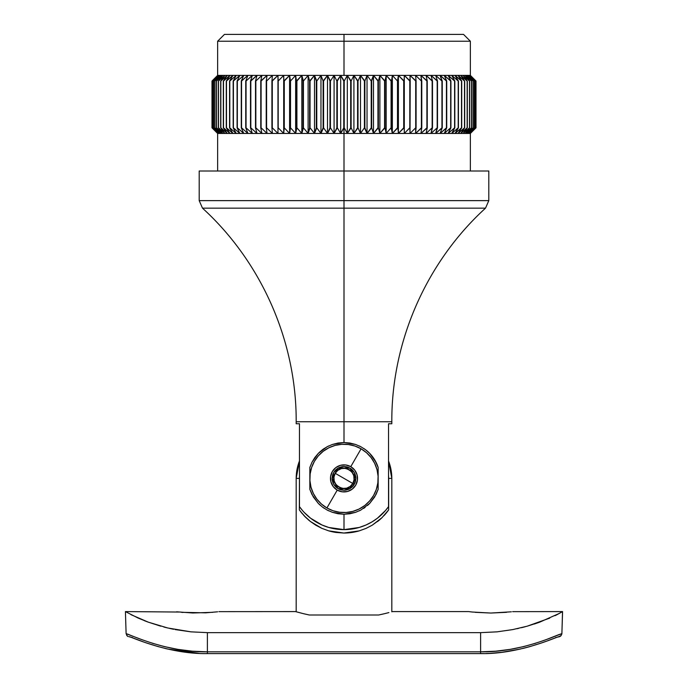 <?xml version="1.0" encoding="UTF-8"?>
<svg xmlns="http://www.w3.org/2000/svg" width="688" height="688" viewBox="0 0 688 688"><rect width="100%" height="100%" fill="white"/><g stroke="black" fill="none" stroke-linecap="round" stroke-linejoin="round"><path stroke-width="1.03" d="M470.368 171.011L470.368 133.446L476.001 127.813L476.001 81.021L476.001 127.813L469.981 133.446L475.829 127.813L475.829 81.021L475.812 127.813L475.829 81.021L470.325 75.388L476.001 81.021L470.368 75.388L470.368 41.228L463.54 34.4L344 34.4L344 41.228L470.368 41.228L344 41.228L344 75.388L470.368 75.388L476.001 81.021L476.001 127.813L470.325 133.446L344 133.446L344 200.629L488.807 200.629L344 200.629L344 208.163L202.496 208.163L344 208.163L344 421.744L296.184 421.744L344 421.744L344 442.53L355.636 444.474L360.89 446.761L365.62 449.78L369.723 453.409L376.026 462.259L378.151 467.436L378.151 477.713L378.151 467.436A35.862 35.862 0 0 0 365.62 449.78L360.89 446.761L355.636 444.474L349.943 443.029L344 442.53L344 208.163L485.504 208.163L344 208.163L344 200.629L488.807 200.629L485.504 208.163C426.285 262.162 391.438 341.609 391.816 421.744L344 421.744L391.816 421.744L391.816 423.748L388.531 423.748L391.816 423.748M488.807 200.629L488.807 171.011L344 171.011L344 127.813L340.689 133.446L353.916 133.446L351.129 127.813L351.129 81.021L353.916 75.388L347.311 75.388L351.129 81.021L350.682 81.021L350.682 127.813L351.129 127.813L347.311 133.446L344.224 127.813L344.224 81.021L347.311 75.388L334.084 75.388L336.871 81.021L340.689 75.388L344.224 81.021L343.776 81.021L344 133.446L340.689 133.446L337.318 127.813L337.318 81.021L336.871 81.021L336.871 127.813L337.318 127.813L334.084 133.446L340.689 133.446L334.084 133.446L330.429 127.813L330.429 81.021L334.084 75.388L320.969 75.388L323.128 81.021L327.505 75.388L330.429 81.021L329.982 81.021L329.982 127.813L330.429 127.813L327.505 133.446L323.575 127.813L323.575 81.021L323.128 81.021L323.128 127.813L323.575 127.813L320.969 133.446L334.084 133.446L320.969 133.446L316.772 127.813L316.772 81.021L320.969 75.388L308.112 75.388L309.617 81.021L314.502 75.388L316.772 81.021L316.334 81.021L316.334 127.813L316.772 127.813L314.502 133.446L310.056 127.813L310.056 81.021L309.617 81.021L309.617 127.813L310.056 127.813L308.112 133.446L320.969 133.446L308.112 133.446L303.425 127.813L303.425 81.021L308.112 75.388L295.642 75.388L296.485 81.021L301.817 75.388L303.425 81.021L303.425 127.813L301.817 133.446L296.906 127.813L296.485 81.021L296.906 127.813L295.642 133.446L308.112 133.446L295.642 133.446L290.517 127.813L290.517 81.021L295.642 75.388L283.705 75.388L283.869 81.021L289.596 75.388L290.517 81.021L290.517 127.813L289.596 133.446L284.273 127.813L283.869 81.021L284.273 127.813L283.705 133.446L295.642 133.446L283.705 133.446L278.193 127.813L278.193 81.021L283.705 75.388L272.422 75.388L271.915 81.021L277.969 75.388L278.193 81.021L277.969 133.446L272.293 127.813L271.915 81.021L271.915 127.813L272.422 133.446L283.705 133.446L272.422 133.446L266.591 127.813L266.591 81.021L272.422 75.388L261.93 75.388L260.752 81.021L267.073 75.388L266.23 81.021L266.23 127.813L267.073 133.446L261.105 127.813L260.752 81.021L260.752 127.813L261.93 133.446L272.422 133.446L261.93 133.446L255.841 127.813L255.841 81.021L261.93 75.388L252.333 75.388L250.501 81.021L257.011 75.388L255.506 81.021L255.506 127.813L257.011 133.446L250.819 127.813L250.819 81.021L250.501 127.813L252.333 133.446L261.93 133.446L252.333 133.446L246.055 127.813L246.055 81.021L252.333 75.388L243.75 75.388L241.273 81.021L247.912 75.388L245.754 81.021L245.754 127.813L247.912 133.446L241.557 127.813L241.557 81.021L241.273 127.813L243.75 133.446L252.333 133.446L243.75 133.446L237.343 127.813L237.343 81.021L243.75 75.388L236.251 75.388L233.172 81.021L239.854 75.388L237.076 81.021L237.076 127.813L239.854 133.446L233.413 127.813L233.413 81.021L233.172 127.813L236.251 133.446L243.75 133.446L236.251 133.446L229.792 127.813L229.792 81.021L236.251 75.388L229.947 75.388L226.283 81.021L232.948 75.388L229.568 81.021L229.568 127.813L232.948 133.446L226.49 127.813L226.49 81.021L226.283 127.813L229.947 133.446L236.251 133.446L229.947 133.446L223.505 127.813L223.505 81.021L229.947 75.388L224.881 75.388L220.685 81.021L227.255 75.388L223.316 81.021L223.316 127.813L227.255 133.446L220.848 127.813L220.848 81.021L220.685 127.813L224.881 133.446L229.947 133.446L224.881 133.446L218.526 127.813L218.526 81.021L224.881 75.388L221.123 75.388L216.436 81.021L222.835 75.388L218.388 81.021L218.388 127.813L222.835 133.446L216.557 127.813L216.557 81.021L216.436 127.813L221.123 133.446L224.881 133.446L221.123 133.446L214.931 127.813L214.931 81.021L221.123 75.388L218.715 75.388L213.59 81.021L219.747 75.388L214.837 81.021L214.837 127.813L219.747 133.446L213.658 127.813L213.658 81.021L213.59 127.813L218.715 133.446L221.123 133.446L218.715 133.446L212.747 127.813L212.747 81.021L218.715 75.388L217.675 75.388L212.171 81.021L218.019 75.388L212.695 81.021L212.695 127.813L218.019 133.446L212.188 127.813L212.188 81.021L212.171 127.813L217.675 133.446L218.715 133.446L217.675 133.446L211.999 127.813L211.999 81.021L217.632 75.388L344 75.388L344 41.228L217.632 41.228L344 41.228L344 34.4L224.46 34.4L463.54 34.4M388.531 506.652L388.531 423.748L388.531 506.652L385.581 510.427L388.531 506.652A54.644 54.644 0 0 1 381.883 514.357L385.581 510.427L377.394 518.227L381.883 514.357A54.644 54.644 0 0 1 377.411 518.219L372.105 521.839L377.394 518.227A54.644 54.644 0 0 1 366.068 524.97L372.105 521.839L366.042 524.978L359.213 527.464L366.042 524.978A54.644 54.644 0 0 1 299.469 506.652L302.402 510.41L299.469 506.652L299.469 423.748L299.469 506.652M351.809 529.063L359.213 527.464L344 529.622L351.809 529.063M322.38 507.004L327.11 510.023L332.364 512.311L338.057 513.755L344 514.254L349.908 513.764L355.619 512.319L360.865 510.04L369.697 503.401L374.693 496.934L378.151 489.349L378.151 479.072L378.151 489.349L376.018 494.534L369.697 503.401L360.865 510.04L355.619 512.319L344 514.254L344 529.622L328.812 527.472L322.001 524.996L310.632 518.253L304.165 512.379L310.632 518.253L322.001 524.996L328.812 527.472L336.251 529.072L344 529.622L344 514.254L332.364 512.311L327.11 510.023L322.38 507.004L318.277 503.375L311.974 494.526L309.849 489.349L309.849 479.072L309.849 489.349L313.298 496.917L318.277 503.375M474.41 81.021L469.285 75.388L468.253 75.388L474.41 81.021L474.342 127.813L474.41 81.021L469.285 75.388L475.305 81.021L469.981 75.388L469.285 75.388L475.253 81.021L475.305 127.813L475.253 81.021L475.253 127.813L469.285 133.446L474.41 127.813L468.253 133.446L469.981 133.446L475.305 127.813L469.285 133.446L474.41 127.813L474.41 81.021M217.632 171.011L217.632 133.446L211.999 127.813L211.999 81.021L217.675 75.388L212.171 81.021L212.171 127.813L217.675 133.446L211.999 127.813L211.999 81.021L217.632 75.388L217.632 41.228L224.46 34.4M364.872 81.021L367.031 75.388L360.495 75.388L364.872 81.021L364.425 81.021L364.425 127.813L364.872 127.813L364.872 81.021L367.031 75.388L371.228 81.021L373.498 75.388L378.383 81.021L379.888 75.388L367.031 75.388L371.228 81.021L371.228 127.813L371.666 127.813L371.666 81.021L371.228 81.021L371.228 127.813L367.031 133.446L364.425 127.813L360.495 133.446L379.888 133.446L378.383 127.813L378.383 81.021L377.944 81.021L377.944 127.813L378.383 127.813L373.498 133.446L371.666 127.813L367.031 133.446L367.031 75.388L367.031 133.446L364.872 127.813L364.872 81.021M358.018 81.021L360.495 75.388L353.916 75.388L358.018 81.021L357.571 81.021L357.571 127.813L358.018 127.813L358.018 81.021L360.495 75.388L360.495 133.446L358.018 127.813L353.916 133.446L360.495 133.446L358.018 127.813L358.018 81.021M391.515 81.021L392.358 75.388L386.183 75.388L391.515 81.021L391.094 127.813L391.515 81.021L392.358 75.388L397.483 81.021L398.404 75.388L404.131 81.021L404.295 75.388L392.358 75.388L397.483 81.021L397.896 127.813L397.483 81.021L397.483 127.813L392.358 133.446L391.094 127.813L386.183 133.446L404.295 133.446L404.131 81.021L404.131 127.813L398.404 133.446L397.896 127.813L392.358 133.446L392.358 75.388L392.358 133.446L391.515 127.813L391.515 81.021M385.005 81.021L386.183 75.388L379.888 75.388L385.005 81.021L384.575 127.813L385.005 81.021L386.183 75.388L386.183 133.446L385.005 127.813L379.888 133.446L386.183 133.446L385.005 127.813L385.005 81.021M416.085 81.021L415.578 75.388L410.031 75.388L416.085 81.021L415.707 127.813L416.085 81.021L415.578 75.388L421.409 81.021L420.927 75.388L427.248 81.021L426.07 75.388L415.578 75.388L421.409 81.021L421.77 127.813L421.409 81.021L421.409 127.813L415.578 133.446L415.707 127.813L410.031 133.446L426.07 133.446L427.248 127.813L427.248 81.021L427.248 127.813L420.927 133.446L421.77 127.813L415.578 133.446L416.085 127.813L416.085 81.021M410.194 81.021L410.031 75.388L404.295 75.388L410.194 81.021L409.807 127.813L410.031 75.388L415.707 81.021L415.707 127.813L410.031 133.446L409.807 127.813L404.295 133.446L410.031 133.446L410.194 81.021M437.499 81.021L435.667 75.388L430.989 75.388L437.499 81.021L437.181 127.813L437.499 81.021L435.667 75.388L441.945 81.021L440.088 75.388L446.727 81.021L444.25 75.388L435.667 75.388L441.945 81.021L442.246 127.813L441.945 81.021L441.945 127.813L435.667 133.446L437.181 127.813L430.989 133.446L444.25 133.446L446.727 127.813L446.727 81.021L446.727 127.813L440.088 133.446L442.246 127.813L435.667 133.446L437.499 127.813L437.499 81.021M432.494 81.021L430.989 75.388L426.07 75.388L432.494 81.021L432.159 127.813L432.494 81.021L430.989 75.388L437.181 81.021L437.181 127.813L430.989 133.446L432.159 127.813L426.07 133.446L430.989 133.446L432.494 127.813L432.494 81.021M454.828 81.021L451.749 75.388L448.146 75.388L454.828 81.021L454.587 127.813L454.828 81.021L451.749 75.388L458.208 81.021L455.052 75.388L461.717 81.021L458.053 75.388L451.749 75.388L458.208 81.021L458.432 127.813L458.208 81.021L458.208 127.813L451.749 133.446L454.587 127.813L448.146 133.446L458.053 133.446L461.717 127.813L461.51 81.021L461.717 127.813L455.052 133.446L458.208 127.813L451.749 133.446L454.828 127.813L454.828 81.021M450.924 81.021L448.146 75.388L444.25 75.388L450.924 81.021L450.657 127.813L450.924 81.021L448.146 75.388L454.587 81.021L454.587 127.813L448.146 133.446L450.657 127.813L444.25 133.446L448.146 133.446L450.924 127.813L450.924 81.021M467.315 81.021L463.119 75.388L460.745 75.388L467.315 81.021L467.152 127.813L467.315 81.021L463.119 75.388L469.474 81.021L465.165 75.388L471.564 81.021L466.877 75.388L463.119 75.388L469.474 81.021L469.612 127.813L469.474 81.021L469.474 127.813L463.119 133.446L467.315 127.813L460.745 133.446L466.877 133.446L471.564 127.813L471.443 81.021L471.564 127.813L465.165 133.446L469.474 127.813L463.119 133.446L467.315 127.813L467.315 81.021M464.684 81.021L460.745 75.388L458.053 75.388L464.684 81.021L464.495 127.813L464.684 81.021L460.745 75.388L467.152 81.021L467.152 127.813L460.745 133.446L464.684 127.813L458.053 133.446L460.745 133.446L464.684 127.813L464.684 81.021M466.877 75.388L473.163 81.021L468.253 75.388L466.877 75.388L473.069 81.021L473.069 127.813L473.163 81.021L473.069 127.813L466.877 133.446L468.253 133.446L473.163 127.813L466.877 133.446L471.564 127.813L471.564 81.021L466.877 75.388M332.381 444.465L344 442.53L338.092 443.02L332.381 444.465L327.135 446.744L332.381 444.465M322.405 449.763L327.135 446.744L318.303 453.383L322.405 449.763M314.803 457.572L318.303 453.383L311.982 462.25L314.803 457.572M309.849 467.436L311.982 462.25L309.849 467.436L309.849 477.713L309.849 467.436M296.184 423.748L299.469 423.748L296.184 423.748L296.184 421.744C296.562 341.609 261.715 262.162 202.496 208.163L199.193 200.629L344 200.629L344 171.011L199.193 171.011L488.807 171.011M344 200.629L199.193 200.629L344 200.629M344 208.163L202.496 208.163L344 208.163M369.413 503.693L367.504 505.474M365.113 507.383L363.617 508.415M360.314 510.324L359.308 510.823M328.726 510.84L327.436 510.195M324.366 508.398L322.887 507.383M320.47 505.448L318.621 503.728M318.587 453.091L320.496 451.311M322.887 449.402L324.383 448.37M327.686 446.46L328.692 445.962M359.274 445.944L360.564 446.589M363.634 448.387L365.113 449.402M367.53 451.328L369.379 453.057M369.723 453.409L374.702 459.868L378.151 467.436M469.612 81.021L465.165 75.388L471.443 81.021L471.443 127.813L465.165 133.446L469.612 127.813L469.612 81.021M458.053 75.388L464.495 81.021L464.495 127.813L458.053 133.446L461.717 127.813L461.717 81.021L458.053 75.388M458.432 81.021L455.052 75.388L461.51 81.021L461.51 127.813L455.052 133.446L458.432 127.813L458.432 81.021M444.25 75.388L450.657 81.021L450.657 127.813L444.25 133.446L446.727 127.813L446.727 81.021L444.25 75.388M442.246 81.021L440.088 75.388L446.443 81.021L446.443 127.813L440.088 133.446L442.246 127.813L442.246 81.021M426.07 75.388L432.159 81.021L432.159 127.813L426.07 133.446L427.248 127.813L427.248 81.021L426.07 75.388M421.77 81.021L420.927 75.388L426.895 81.021L426.895 127.813L420.927 133.446L421.77 127.813L421.77 81.021M404.295 75.388L409.807 81.021L409.807 127.813L404.295 133.446L404.295 75.388M397.896 81.021L398.404 75.388L398.404 133.446L397.896 127.813L397.896 81.021M398.404 75.388L403.727 81.021L403.727 127.813L398.404 133.446L398.404 75.388M386.183 75.388L391.094 81.021L391.094 127.813L386.183 133.446L386.183 75.388M379.888 75.388L384.575 81.021L384.575 127.813L379.888 133.446L379.888 75.388L379.888 133.446L378.383 127.813L378.383 81.021L379.888 75.388M371.666 81.021L373.498 75.388L373.498 133.446L371.666 127.813L371.666 81.021M373.498 75.388L377.944 81.021L377.944 127.813L373.498 133.446L373.498 75.388M360.495 75.388L364.425 81.021L364.425 127.813L360.495 133.446L360.495 75.388M353.916 75.388L357.571 81.021L357.571 127.813L353.916 133.446L353.916 75.388L353.916 133.446L351.129 127.813L351.129 81.021L353.916 75.388M344.224 81.021L347.311 75.388L347.311 133.446L344.224 127.813L344.224 81.021M347.311 75.388L350.682 81.021L350.682 127.813L347.311 133.446L347.311 75.388M340.689 75.388L343.776 81.021L343.776 127.813L340.689 133.446L340.689 75.388L340.689 133.446L337.318 127.813L337.318 81.021L340.689 75.388M330.429 81.021L334.084 75.388L334.084 133.446L330.429 127.813L330.429 81.021M334.084 75.388L336.871 81.021L336.871 127.813L334.084 133.446L334.084 75.388M327.505 75.388L329.982 81.021L329.982 127.813L327.505 133.446L327.505 75.388L327.505 133.446L323.575 127.813L323.575 81.021L327.505 75.388M316.772 81.021L320.969 75.388L320.969 133.446L316.772 127.813L316.772 81.021M320.969 75.388L323.128 81.021L323.128 127.813L320.969 133.446L320.969 75.388M314.502 75.388L316.334 81.021L316.334 127.813L314.502 133.446L314.502 75.388L314.502 133.446L310.056 127.813L310.056 81.021L314.502 75.388M303.425 81.021L308.112 75.388L308.112 133.446L303.425 127.813L303.425 81.021M308.112 75.388L309.617 81.021L309.617 127.813L308.112 133.446L308.112 75.388M301.817 75.388L302.995 81.021L302.995 127.813L301.817 133.446L301.817 75.388L301.817 133.446L296.906 127.813L296.906 81.021L301.817 75.388M290.517 81.021L295.642 75.388L295.642 133.446L290.517 127.813L290.517 81.021M295.642 75.388L296.485 81.021L296.485 127.813L295.642 133.446L295.642 75.388M289.596 75.388L290.104 81.021L290.104 127.813L289.596 133.446L289.596 75.388L289.596 133.446L284.273 127.813L284.273 81.021L289.596 75.388M278.193 81.021L283.705 75.388L283.705 133.446L278.193 127.813L278.193 81.021M283.705 75.388L283.705 133.446L283.705 75.388M277.969 75.388L277.969 133.446L272.293 127.813L272.293 81.021L277.969 75.388M266.591 81.021L272.422 75.388L271.915 81.021L271.915 127.813L272.422 133.446L266.591 127.813L266.591 81.021M267.073 75.388L266.23 81.021L266.23 127.813L267.073 133.446L261.105 127.813L261.105 81.021L267.073 75.388M255.841 81.021L261.93 75.388L260.752 81.021L260.752 127.813L261.93 133.446L255.841 127.813L255.841 81.021M257.011 75.388L255.506 81.021L255.506 127.813L257.011 133.446L250.819 127.813L250.819 81.021L257.011 75.388M246.055 81.021L252.333 75.388L250.501 81.021L250.501 127.813L252.333 133.446L246.055 127.813L246.055 81.021M247.912 75.388L245.754 81.021L245.754 127.813L247.912 133.446L241.557 127.813L241.557 81.021L247.912 75.388M237.343 81.021L243.75 75.388L241.273 81.021L241.273 127.813L243.75 133.446L237.343 127.813L237.343 81.021M239.854 75.388L237.076 81.021L237.076 127.813L239.854 133.446L233.413 127.813L233.413 81.021L239.854 75.388M229.792 81.021L236.251 75.388L233.172 81.021L233.172 127.813L236.251 133.446L229.792 127.813L229.792 81.021M232.948 75.388L229.568 81.021L229.568 127.813L232.948 133.446L226.49 127.813L226.49 81.021L232.948 75.388M223.505 81.021L229.947 75.388L226.283 81.021L226.283 127.813L229.947 133.446L223.505 127.813L223.505 81.021M227.255 75.388L223.316 81.021L223.316 127.813L227.255 133.446L220.848 127.813L220.848 81.021L227.255 75.388M218.526 81.021L224.881 75.388L220.685 81.021L220.685 127.813L224.881 133.446L218.526 127.813L218.526 81.021M222.835 75.388L218.388 81.021L218.388 127.813L222.835 133.446L216.557 127.813L216.557 81.021L222.835 75.388M214.931 81.021L221.123 75.388L216.436 81.021L216.436 127.813L221.123 133.446L214.931 127.813L214.931 81.021M219.747 75.388L214.837 81.021L214.837 127.813L219.747 133.446L213.658 127.813L213.658 81.021L219.747 75.388M212.747 81.021L218.715 75.388L213.59 81.021L213.59 127.813L218.715 133.446L212.747 127.813L212.747 81.021M218.019 75.388L212.695 81.021L212.695 127.813L218.019 133.446L212.188 127.813L212.188 81.021L218.019 75.388M475.305 81.021L469.981 75.388L475.812 81.021L475.812 127.813L469.981 133.446L475.305 127.813L475.305 81.021M468.253 75.388L474.342 81.021L474.342 127.813L468.253 133.446L473.163 127.813L473.163 81.021L468.253 75.388M388.531 474.961L388.66 478.392L391.816 478.392A47.816 47.816 0 0 0 388.531 460.977L391.816 478.392L388.66 478.392L388.66 509.877L381.995 517.668L372.199 525.202L366.068 528.384L359.179 530.887L351.714 532.486L343.88 533.037L336.088 532.46L328.632 530.835L321.769 528.307L315.697 525.133L310.391 521.478L303.993 515.613L299.34 509.877L299.469 474.961M296.184 478.392L299.34 478.392L296.184 478.392L296.184 611.787L296.184 478.392L299.469 460.977A47.816 47.816 0 0 0 296.184 478.392M391.816 611.787L391.816 478.392L391.816 611.787M309.333 615.003L303.485 613.687L309.333 615.003L378.667 615.003L384.54 613.687L378.667 615.003M379.845 519.638L372.199 525.202L366.068 528.384L359.179 530.887L343.88 533.037L328.632 530.835L321.769 528.307L310.391 521.478L305.919 517.582L300.278 511.175M310.193 615.003L377.807 615.003M387.714 511.184L381.995 517.668A54.644 54.644 0 0 1 379.527 519.913A54.644 54.644 0 0 0 381.995 517.668M299.357 509.903A54.644 54.644 0 0 1 299.349 509.885A54.644 54.644 0 0 0 302.256 513.652M303.993 515.613A54.644 54.644 0 0 0 305.928 517.591A54.644 54.644 0 0 1 303.993 515.613L305.61 517.281L303.993 515.622M308.043 519.535A54.644 54.644 0 0 0 310.391 521.478A54.644 54.644 0 0 1 308.043 519.535M331.057 531.48A54.644 54.644 0 0 1 328.632 530.835A54.644 54.644 0 0 0 336.088 532.46M343.88 533.037A54.644 54.644 0 0 0 359.179 530.887A54.644 54.644 0 0 1 356.943 531.48M377.497 521.564A54.644 54.644 0 0 0 379.518 519.922A54.644 54.644 0 0 1 377.497 521.564M384.128 515.484L384.583 514.985A54.644 54.644 0 0 1 383.956 515.665A54.644 54.644 0 0 0 388.651 509.885A54.644 54.644 0 0 1 388.643 509.903M388.66 509.877L388.531 474.952M299.469 474.952L299.34 509.877M384.583 514.985L385.512 513.927M344 478.392L352.781 483.466C346.786 495.111 328.133 484.335 335.219 473.318L344 478.392L335.219 473.318L337.825 470.343L341.377 468.597L345.324 468.339L349.074 469.612L352.05 472.217L353.795 475.769L354.053 479.717L352.781 483.466L350.175 486.442L346.623 488.188L342.676 488.446L338.926 487.173L335.95 484.567L334.205 481.015L333.947 477.068L335.219 473.318C341.214 461.674 359.867 472.441 352.781 483.466L344 478.392M361.08 448.817A34.151 34.151 0 0 1 373.575 495.472A34.151 34.151 0 0 0 361.08 448.817A34.151 34.151 0 0 0 314.425 461.313A34.151 34.151 0 0 1 361.08 448.817L350.768 466.67L361.08 448.817L354.982 446.048L348.455 444.534L341.764 444.31L335.159 445.403L328.898 447.759L323.205 451.294L318.32 455.869L314.425 461.313A34.151 34.151 0 0 0 326.92 507.968L337.232 490.114A13.536 13.536 0 0 1 332.278 471.624A13.536 13.536 0 0 1 350.768 466.67L354.741 470.153L357.081 474.892L357.425 480.155L355.722 485.16L352.239 489.134L347.5 491.473L342.237 491.817L337.232 490.114L333.259 486.631L330.919 481.892L330.575 476.621L332.278 471.624L335.761 467.651L340.5 465.312L345.763 464.968L350.768 466.67A13.536 13.536 0 0 1 355.722 485.16A13.536 13.536 0 0 1 337.232 490.114L326.92 507.968A34.151 34.151 0 0 0 373.575 495.472A34.151 34.151 0 0 1 326.92 507.968A34.151 34.151 0 0 1 314.425 461.313L311.655 467.41L310.142 473.937L309.918 480.628L311.01 487.233L313.367 493.494L316.901 499.187L321.485 504.072L326.92 507.968L333.018 510.737L339.545 512.25L346.236 512.474L352.841 511.382L359.102 509.025L364.795 505.491L369.68 500.907L373.575 495.472L376.345 489.366L377.858 482.847L378.082 476.156L376.99 469.551L374.633 463.282L371.099 457.597L366.515 452.713L361.08 448.817M354.397 480.878L355.834 478.392A11.834 11.834 0 0 1 354.243 484.309L352.875 483.518L354.397 480.878L352.875 483.518L354.243 484.309A11.834 11.834 0 0 1 338.083 488.635L349.917 488.635L352.875 483.518L349.917 488.635L352.368 486.76L355.429 481.454L355.834 478.392L352.867 473.249L349.917 468.15L338.083 468.15L332.166 478.392A11.834 11.834 0 0 1 349.917 468.15A11.834 11.834 0 0 1 355.834 478.392L354.243 472.475L349.917 468.15L344 466.559L338.083 468.15L333.757 472.475L332.166 478.392L338.083 488.635A11.834 11.834 0 0 1 332.166 478.392L333.757 484.309L338.083 488.635L344 490.226L349.917 488.635L338.083 488.635L332.166 478.392L338.083 468.15L349.917 468.15L355.834 478.392L354.397 480.878M295.505 611.589L303.485 613.687L295.505 611.589L218.913 611.641M511.373 611.804L490.854 613.042L472.424 612.036M506.557 612.311L490.854 613.042L475.176 612.32M470.36 611.804L469.087 611.641M178.691 612.036L125.422 611.589L138.176 618.082L148.264 622.15L167.803 627.998L190.972 631.851L207.389 632.642L480.611 632.642L496.994 631.851L512.766 629.589L527.146 626.2L539.693 622.158L559.559 613.318M152.34 643.246L164.398 646.6L177.857 649.369L192.382 651.192L207.389 651.828L207.389 632.642L480.611 632.642L480.611 651.828L207.389 651.828L207.389 653.6C165.739 654.34 125.99 634.405 129.473 636.864L132.431 637.552M555.569 637.552L559.722 636.624L560.806 635.944L561.89 633.665L562.526 611.623M518.606 628.368L516.894 628.746M525.262 626.716L521.504 627.688M539.512 622.227L534.292 624.033M556.833 614.762L554.932 615.708M556.988 614.676L562.578 611.589L561.89 633.665C558.733 634.112 521.805 652.585 480.611 651.828L495.618 651.192L510.143 649.369L523.602 646.6L535.66 643.246M147.593 621.9L144.334 620.653M166.797 627.757L163.796 627M173.643 629.279L169.54 628.402M388.901 612.578L384.54 613.687L388.901 612.578M392.495 611.589L468.657 611.589M217.649 611.804L205.66 612.827M212.841 612.311L192.812 612.991L176.635 611.804M181.899 612.354L182.784 612.432M176.919 611.838L177.633 611.916M470.626 611.838L471.349 611.916M472.398 612.036L470.351 611.804L472.398 612.036M562.578 611.589L512.629 611.649M160.786 626.183L148.264 622.15L130.987 614.668M512.766 629.589L496.994 631.851L480.611 632.642L480.611 651.828L207.389 651.828L207.389 632.642L190.972 631.851L175.191 629.58M483.406 653.574L480.611 653.6L480.611 651.828L480.611 653.6L207.389 653.6L207.389 651.828C166.195 652.585 129.267 634.112 126.11 633.665L125.422 611.589L126.11 633.665L142.278 639.806M126.609 635.23L128.278 636.624L127.194 635.944L126.11 633.665L129.052 634.594M549.764 618.108L527.146 626.2M545.722 639.806L558.948 634.594L561.89 633.665L561.804 634.216M553.591 636.753L561.89 633.665M205.635 612.827L181.443 612.311M561.193 635.514L558.364 636.89M199.193 200.629L199.193 171.011M480.611 653.6C521.057 654.451 560.531 635.084 558.527 636.864M557.658 637.071L556.532 637.432M556.3 637.509L547.915 640.648M545.498 641.534L540.966 643.142M540.906 643.16L529.313 646.772M529.244 646.789L523.267 648.363M523.069 648.406L522.441 648.56M520.352 649.051L502.016 652.284M501.81 652.301L489.994 653.351M489.546 653.368L486.141 653.514M207.389 653.6L206.624 653.6M199.451 653.419L167.502 649.016M167.029 648.904L164.922 648.406M158.584 646.746L146.329 642.902M142.803 641.646L132.492 637.793M131.468 637.432L130.789 637.2"/></g></svg>
